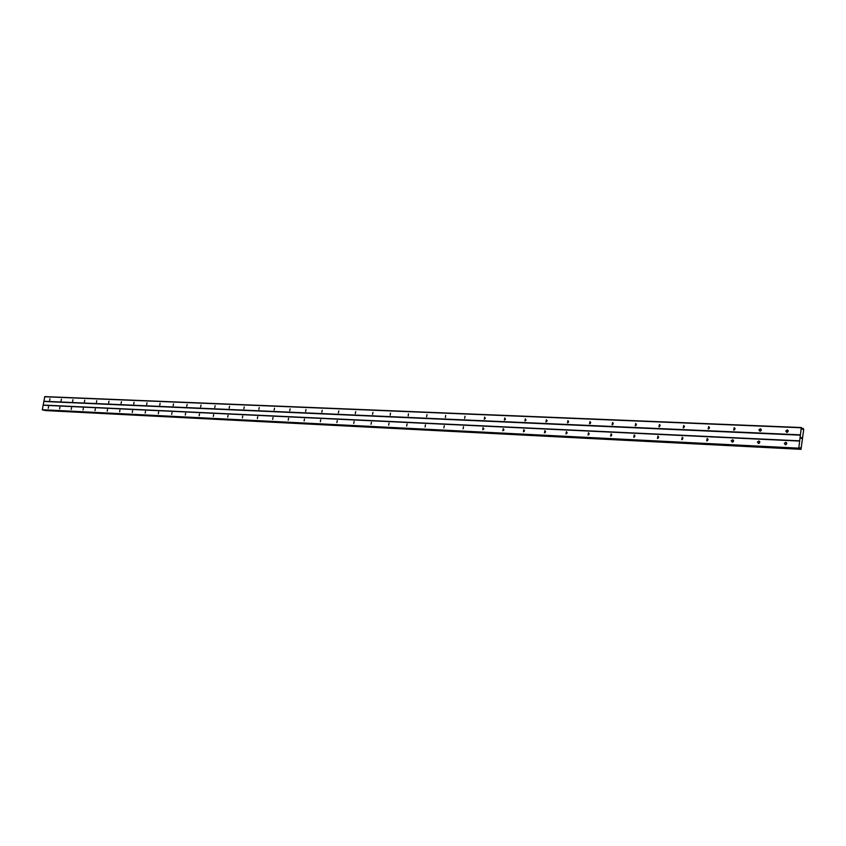 <?xml version="1.0" encoding="UTF-8"?>
<svg xmlns="http://www.w3.org/2000/svg" width="846" height="846" viewBox="0 0 846 846"><rect width="100%" height="100%" fill="white"/><g stroke="black" fill="none" stroke-linecap="round" stroke-linejoin="round"><path stroke-width="1.27" d="M786.822 432.401L785.765 430.963L787.34 429.895L788.186 431.301L786.822 432.401M787.224 432.348L788.102 430.508M759.92 431.227L758.894 429.821L760.427 428.753L761.252 430.138L759.92 431.227M760.364 431.164L761.178 429.387M733.704 430.085L734.201 427.642L733.704 430.085M734.191 430.001L734.941 428.288M708.155 428.975L708.641 426.564L708.155 428.975M708.673 428.869L709.382 427.23M683.24 427.886L683.727 425.506L683.24 427.886M683.801 427.759L684.456 426.194M658.949 426.828L659.425 424.481L658.949 426.828M659.542 426.68L660.144 425.178M635.24 425.802L635.716 423.476L635.24 425.802M635.875 425.623L636.425 424.206M612.113 424.798L612.578 422.503L612.113 424.798M612.779 424.576L613.276 423.254M589.535 423.814L589.99 421.541L589.535 423.814M590.222 423.56L590.688 422.323M567.486 422.852L567.941 420.61L567.486 422.852M568.205 422.566L568.618 421.424M545.945 421.921L546.4 419.701L545.945 421.921M546.706 421.583L547.066 420.557M524.911 421.001L525.355 418.812L524.911 421.001M525.694 420.621L526.011 419.711M504.353 420.102L504.787 417.935L504.353 420.102M505.168 419.669L505.432 418.886M484.25 419.235L484.684 417.089L484.25 419.235M485.096 418.728L485.308 418.104M464.602 418.379L465.025 416.253L464.602 418.379M445.377 417.543L445.683 415.428L445.377 417.543M426.574 416.718L426.997 414.646L426.574 416.718M408.184 415.925L408.491 413.853L408.184 415.925M390.175 415.143L390.482 413.091L390.175 415.143M372.547 414.371L372.959 412.362L372.547 414.371M355.288 413.62L355.69 411.632L355.288 413.62M338.389 412.89L338.791 410.913L338.389 412.89M321.829 412.161L322.231 410.215L321.829 412.161M305.607 411.463L305.998 409.527L305.607 411.463M289.713 410.765L290.104 408.861L289.713 410.765M274.125 410.088L274.516 408.195L274.125 410.088M258.855 409.422L259.236 407.55L258.855 409.422M243.87 408.777L244.251 406.915L243.87 408.777M229.181 408.132L229.552 406.302L229.181 408.132M214.768 407.508L215.138 405.689L214.768 407.508M200.629 406.894L200.999 405.086L200.629 406.894M186.755 406.292L187.125 404.504L186.755 406.292M173.134 405.699L173.504 403.923L173.134 405.699M159.767 405.118L160.074 403.352L159.767 405.118M146.644 404.547L147.003 402.802L146.644 404.547M133.753 403.986L134.059 402.252L133.753 403.986M121.094 403.436L121.454 401.723L121.094 403.436M108.669 402.897L108.965 401.194L108.669 402.897M96.455 402.358L96.74 400.676L96.455 402.358M84.452 401.839L84.737 400.169L84.452 401.839M72.65 401.321L72.946 399.672L72.65 401.321M61.06 400.824L61.398 399.185L61.06 400.824M49.66 400.327L49.956 398.699L49.66 400.327M785.374 444.785L784.316 443.357L785.881 442.278L786.738 443.685L785.374 444.785M785.786 444.732L786.632 442.881M758.46 443.452L757.434 442.046L758.957 440.978L759.793 442.363L758.46 443.452M758.915 443.389L759.708 441.591M732.245 442.151L731.24 440.766L732.731 439.709L733.535 441.083L732.245 442.151M732.742 442.067L733.471 440.343M706.685 440.893L707.161 438.471L706.685 440.893M707.214 440.777L707.901 439.127M681.76 439.656L682.236 437.266L681.76 439.656M682.331 439.518L682.965 437.932M657.458 438.45L657.934 436.092L657.458 438.45M658.072 438.291L658.653 436.779M633.76 437.276L634.214 434.95L633.76 437.276M634.394 437.096L634.934 435.658M610.622 436.134L611.076 433.829L610.622 436.134M611.288 435.912L611.785 434.569M588.033 435.013L588.488 432.74L588.033 435.013M588.731 434.759L589.186 433.512M565.985 433.924L566.429 431.672L565.985 433.924M566.714 433.628L567.116 432.475M544.443 432.856L544.887 430.635L544.443 432.856M545.205 432.528L545.564 431.471M523.41 431.809L523.843 429.62L523.41 431.809M524.192 431.439L524.509 430.498M502.841 430.794L503.275 428.626L502.841 430.794M503.666 430.36L503.93 429.557M482.738 429.8L483.055 427.632L482.738 429.8M483.595 429.292L483.806 428.658M463.09 428.827L463.513 426.701L463.09 428.827M443.875 427.875L444.287 425.771L443.875 427.875M425.073 426.944L425.485 424.861L425.073 426.944M406.672 426.035L407.085 423.973L406.672 426.035M388.674 425.136L389.075 423.106L388.674 425.136M371.045 424.269L371.447 422.249L371.045 424.269M353.787 423.412L354.093 421.403L353.787 423.412M336.888 422.577L337.279 420.599L336.888 422.577M320.338 421.752L320.719 419.806L320.338 421.752M304.116 420.948L304.497 419.024L304.116 420.948M288.222 420.166L288.602 418.252L288.222 420.166M272.634 419.394L273.015 417.501L272.634 419.394M257.364 418.633L257.744 416.761L257.364 418.633M242.39 417.892L242.76 416.042L242.39 417.892M227.701 417.163L228.071 415.323L227.701 417.163M213.287 416.454L213.657 414.635L213.287 416.454M199.159 415.756L199.519 413.948L199.159 415.756M185.285 415.069L185.644 413.282L185.285 415.069M171.664 414.392L172.024 412.615L171.664 414.392M158.308 413.726L158.657 411.97L158.308 413.726M145.184 413.081L145.533 411.336L145.184 413.081M132.304 412.446L132.6 410.712L132.304 412.446M119.646 411.812L119.942 410.099L119.646 411.812M107.22 411.198L107.516 409.496L107.22 411.198M95.006 410.596L95.355 408.914L95.006 410.596M83.003 410.003L83.352 408.332L83.003 410.003M71.212 409.422L71.55 407.761L71.212 409.422M59.622 408.84L59.918 407.201L59.622 408.84M48.233 408.28L48.571 406.651L48.233 408.28M707.626 440.48L707.975 439.613M733.07 441.866L733.556 440.713M759.19 443.251L759.793 441.866M785.997 444.658L786.717 443.082M709.096 428.552L709.445 427.738M734.54 429.789L735.026 428.679M760.639 431.026L761.263 429.673M787.436 432.264L788.176 430.72M43.051 410.067L42.3 409.707L44.806 396.605L801.299 427.526L802.325 429.345L803.224 428.393L803.7 429.451L801.003 449.395L800.274 447.724L799.375 448.708L798.793 448.169L801.299 427.526M45.018 410.553L800.813 449.311M801.596 437.784L801.564 438.429M801.151 437.594L801.088 438.217L801.151 437.594M801.046 438.207L801.13 437.498M43.019 410.077L799.375 448.708L42.998 410.067M803.224 428.393L801.976 428.34L803.224 428.393M802.896 428.837L802.093 428.806L802.896 428.837M43.823 401.247L800.337 434.833M43.939 401.469L800.422 435.172M44.637 396.753L801.151 427.759M802.114 428.869L802.843 428.901M799.502 448.57L800.612 448.634M799.565 448.475L800.57 448.528M42.416 409.929L798.878 448.496M42.3 409.707L798.793 448.169M43.114 405.213L799.607 441.073M43.294 405.065L799.766 440.84M801.997 428.436L803.15 428.488M44.732 410.405L800.76 449.163"/></g></svg>
